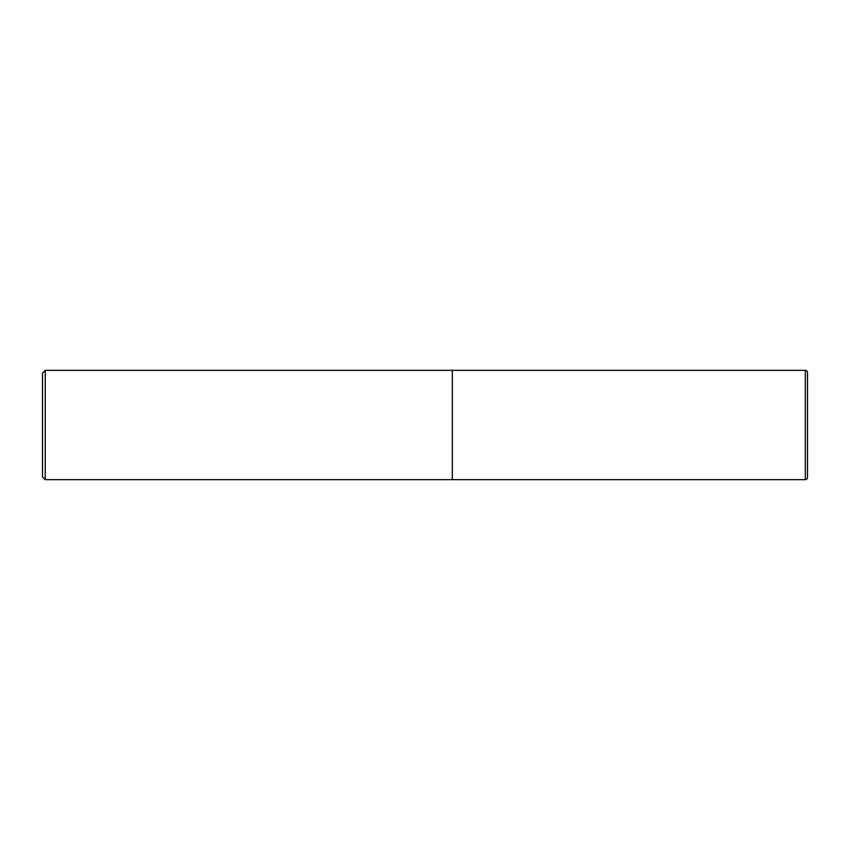 <?xml version="1.0" encoding="UTF-8"?>
<svg xmlns="http://www.w3.org/2000/svg" width="850" height="850" viewBox="0 0 850 850"><rect width="100%" height="100%" fill="white"/><g stroke="black" fill="none" stroke-linecap="round" stroke-linejoin="round"><path stroke-width="1.27" d="M805.311 370.356L452.317 370.356L452.317 479.644L452.317 370.356L45.231 370.356L45.231 479.644L805.311 479.644L805.311 370.356A2.189 2.189 0 0 1 807.5 372.544L807.5 477.456L807.5 372.544M807.5 477.456A2.189 2.189 0 0 1 805.311 479.644M45.231 370.356L42.5 373.086L42.5 476.914L45.231 479.644"/></g></svg>
